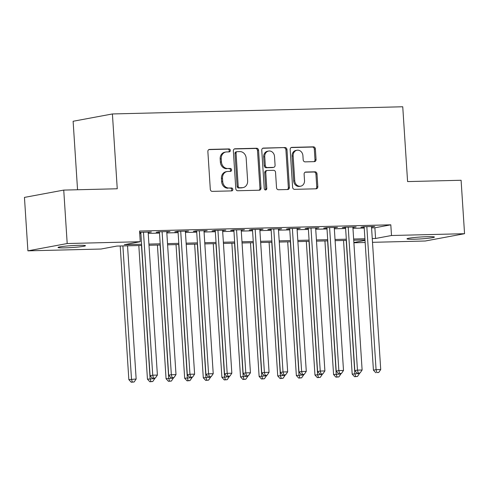 <?xml version="1.0" encoding="UTF-8"?>
<svg xmlns="http://www.w3.org/2000/svg" width="489" height="489" viewBox="0 0 489 489"><rect width="100%" height="100%" fill="white"/><g stroke="black" fill="none" stroke-linecap="round" stroke-linejoin="round"><path stroke-width="0.73" d="M230.343 150.367A1.473 1.278 79.5 0 0 228.968 148.931L209.555 149.414A2.109 1.822 79.5 0 0 207.868 151.553L210.307 189.322A2.109 1.822 79.5 0 0 212.269 191.376L231.682 190.899A1.473 1.278 79.5 0 0 231.493 187.959L228.98 188.02A6.742 5.831 79.5 0 1 222.697 181.45L222.495 178.302A6.742 5.831 79.5 0 1 227.11 171.529A6.742 5.831 79.5 0 1 227.905 171.443L230.417 171.382A1.473 1.278 79.5 0 0 230.227 168.448L227.715 168.509A6.742 5.831 79.5 0 1 221.438 161.938L221.236 158.791A6.742 5.831 79.5 0 1 225.845 152.018A6.742 5.831 79.5 0 1 226.645 151.932L229.158 151.871A1.473 1.278 79.5 0 0 230.343 150.367M228.681 151.883A1.473 1.278 79.5 0 0 227.905 149.133L208.846 149.603M231.205 190.906A1.473 1.278 79.5 0 0 230.429 188.155L228.98 188.02M229.946 171.394A1.473 1.278 79.5 0 0 229.17 168.644L227.715 168.509M413.914 239.219A13.741 0.947 -3.7 0 1 406.995 238.84A13.741 0.947 -3.7 0 1 427.508 236.688A13.741 0.947 -3.7 0 1 434.421 237.067A13.741 0.947 -3.7 0 1 413.914 239.219M64.951 247.856A13.741 0.947 -3.7 0 1 58.032 247.477A13.741 0.947 -3.7 0 1 78.54 245.325A13.741 0.947 -3.7 0 1 85.459 245.704A13.741 0.947 -3.7 0 1 64.951 247.856M314.372 161.633A2.109 1.822 79.5 0 0 316.059 159.493L315.374 148.894A2.109 1.822 79.5 0 0 313.412 146.841L291.854 147.378A2.109 1.822 79.5 0 0 290.166 149.518L292.605 187.287A2.109 1.822 79.5 0 0 294.567 189.341L316.126 188.809A2.109 1.822 79.5 0 0 317.819 186.664L316.988 173.864A2.109 1.822 79.5 0 0 315.026 171.81L305.802 172.042A2.109 1.822 79.5 0 0 304.109 174.182L304.519 180.533A5.636 4.872 79.5 0 1 300.668 186.193A5.636 4.872 79.5 0 1 294.745 180.771L293.137 155.905A5.636 4.872 79.5 0 1 296.994 150.245A5.636 4.872 79.5 0 1 302.911 155.667L303.18 159.811A2.109 1.822 79.5 0 0 305.142 161.865L314.372 161.633M141.657 245.46L116.883 246.071L100.954 249.035L27.904 250.845L24.45 197.403L63.741 190.093L117.25 188.772L112.409 113.955L402.747 106.767L407.588 181.584L461.096 180.264L464.55 233.699L425.259 241.01L372.496 242.318M63.741 190.093L67.195 243.534L140.245 241.725L124.316 244.689L141.584 244.262M371.567 227.868L374.88 227.782L390.809 224.824L139.554 231.04L140.245 241.725M390.809 224.824L391.5 235.509L464.55 233.699M258.559 150.3A2.109 1.822 79.5 0 0 256.597 148.246L235.044 148.784A2.109 1.822 79.5 0 0 233.351 150.924L235.79 188.693A2.109 1.822 79.5 0 0 237.752 190.747L259.311 190.215A2.109 1.822 79.5 0 0 261.004 188.069L258.559 150.3L257.501 150.502A2.109 1.822 79.5 0 0 255.533 148.448L234.329 148.968M263.449 148.081L285.008 147.544A2.109 1.822 79.5 0 1 286.97 149.597L289.409 187.366A2.109 1.822 79.5 0 1 287.721 189.512L278.492 189.738A2.109 1.822 79.5 0 1 276.529 187.684L275.539 172.366A2.109 1.822 79.5 0 0 273.577 170.313L267.459 170.465A2.109 1.822 79.5 0 0 265.765 172.611L266.798 188.558A1.473 1.278 79.5 0 1 264.243 188.62L261.756 150.221A2.109 1.822 79.5 0 1 263.449 148.081L262.954 148.173M148.167 232.495L151.401 231.988L139.64 232.373M166.78 232.037L170.007 231.529L158.839 231.804L156.187 232.299L159.445 232.214M185.392 231.572L188.62 231.065L177.452 231.346L174.799 231.835L178.057 231.755M204.005 231.114L207.232 230.606L196.065 230.881L193.412 231.376L196.67 231.297M222.611 230.655L225.845 230.148L214.677 230.423L212.024 230.918L215.276 230.832M241.224 230.191L244.457 229.683L233.29 229.958L230.631 230.453L233.889 230.374M259.836 229.732L263.064 229.225L251.902 229.5L249.243 229.995L252.501 229.916M278.449 229.274L281.676 228.766L270.509 229.041L267.856 229.537L271.114 229.451M297.061 228.809L300.289 228.302L289.121 228.577L286.468 229.072L289.726 228.993M315.674 228.351L318.901 227.843L307.734 228.118L305.081 228.614L308.339 228.534M334.28 227.892L337.514 227.385L326.346 227.66L323.694 228.155L326.945 228.07M352.893 227.428L356.126 226.92L344.959 227.196L342.3 227.691L345.558 227.611M139.72 233.601L140.893 233.577M148.228 233.394L159.5 233.112M166.841 232.935L178.112 232.654M185.447 232.471L196.725 232.196M204.06 232.012L215.337 231.731M222.672 231.554L233.95 231.273M241.285 231.089L252.562 230.814M259.897 230.631L271.169 230.35M278.504 230.172L289.781 229.891M297.116 229.708L308.394 229.433M315.729 229.249L327.007 228.968M334.342 228.791L345.619 228.51M352.954 228.326L364.226 228.051M139.665 232.709L140.832 232.678M371.506 226.969L374.733 226.462L363.565 226.737L360.913 227.232L364.171 227.153M112.409 113.955L73.118 121.266L77.549 189.75M27.904 250.845L67.195 243.534M365.161 242.501L353.889 242.776M364.996 239.934L353.718 240.215M346.383 240.392L335.112 240.674M327.777 240.857L316.499 241.132M309.164 241.315L297.887 241.597M290.552 241.774L279.274 242.055M271.939 242.238L260.661 242.513M253.326 242.697L242.055 242.978M234.714 243.155L223.442 243.436M216.107 243.62L204.83 243.895M197.495 244.078L186.217 244.359M178.882 244.537L167.605 244.818M160.27 245.001L148.992 245.276M353.871 242.507L365.032 240.435M372.257 238.553L375.57 238.473L391.5 235.509M148.919 244.084L160.196 243.803M167.531 243.62L178.803 243.345M186.138 243.161L197.415 242.88M204.75 242.703L216.028 242.422M223.363 242.238L234.641 241.963M241.976 241.78L253.253 241.499M260.588 241.315L271.86 241.04M279.201 240.857L290.472 240.576M297.807 240.399L309.085 240.117M316.42 239.934L327.697 239.659M335.032 239.476L346.31 239.194M353.645 239.017L364.922 238.736M374.88 227.782L375.57 238.473M148.742 232.483L148.717 232.055M167.354 232.018L167.324 231.597M185.967 231.56L185.936 231.132M204.579 231.101L204.549 230.674M223.186 230.637L223.161 230.209M241.798 230.178L241.774 229.751M260.411 229.72L260.386 229.292M279.023 229.255L278.993 228.828M297.636 228.797L297.605 228.369M316.249 228.339L316.218 227.911M334.855 227.874L334.831 227.446M353.468 227.416L353.443 226.988M372.08 226.957L372.056 226.529M225.845 152.018L224.781 152.213A6.742 5.831 79.5 0 0 220.172 158.986L221.236 158.791M226.658 168.705A6.742 5.831 79.5 0 1 220.374 162.134L220.172 158.986M227.11 171.529L226.046 171.725A6.742 5.831 79.5 0 0 221.431 178.503L222.495 178.302M227.917 188.216A6.742 5.831 79.5 0 1 221.639 181.651L221.431 178.503M258.962 190.221A2.109 1.822 79.5 0 0 259.94 188.265L257.501 150.502M237.238 151.669A1.473 1.278 79.5 0 0 236.059 153.167L238.198 186.321A1.473 1.278 79.5 0 0 239.573 187.758L242.226 187.69A6.742 5.831 79.5 0 0 243.021 187.611A6.742 5.831 79.5 0 0 247.636 180.832L246.169 158.173A6.742 5.831 79.5 0 0 239.891 151.602L237.238 151.669M236.181 151.865A1.473 1.278 79.5 0 0 234.995 153.369L236.059 153.167M243.021 187.611L241.963 187.807A6.742 5.831 79.5 0 1 241.163 187.892L238.51 187.959A1.473 1.278 79.5 0 1 237.141 186.517L234.995 153.369M262.74 148.265L285.008 147.544M287.367 189.518A2.109 1.822 79.5 0 0 288.351 187.562L285.906 149.799A2.109 1.822 79.5 0 0 283.944 147.745M267.208 170.49L266.144 170.692A2.109 1.822 79.5 0 0 264.702 172.806L265.735 188.754L266.798 188.558M265.234 190.001A1.473 1.278 79.5 0 0 265.735 188.754M274.512 156.474A5.636 4.872 79.5 0 0 268.595 151.052A5.636 4.872 79.5 0 0 264.738 156.718L265.307 165.478A2.109 1.822 79.5 0 0 267.269 167.531L273.388 167.379A2.109 1.822 79.5 0 0 275.081 165.233L274.512 156.474M268.595 151.052L267.532 151.248A5.636 4.872 79.5 0 0 263.675 156.914L264.738 156.718M273.638 167.354L272.575 167.55A2.109 1.822 79.5 0 1 272.324 167.574L266.205 167.727A2.109 1.822 79.5 0 1 264.243 165.673L263.675 156.914M296.994 150.245L295.931 150.441A5.636 4.872 79.5 0 0 292.08 156.107L293.137 155.905M300.668 186.193L299.604 186.388A5.636 4.872 79.5 0 1 293.687 180.967L292.08 156.107M315.778 188.815A2.109 1.822 79.5 0 0 316.756 186.859L315.931 174.06A2.109 1.822 79.5 0 0 313.962 172.006L305.093 172.226M314.017 161.645A2.109 1.822 79.5 0 0 314.995 159.689L314.311 149.09A2.109 1.822 79.5 0 0 312.349 147.042L291.144 147.562M120.202 245.991L128.845 379.635L136.15 379.024L127.537 245.808M122.886 245.924L131.498 379.14L132.274 382.031L131.217 382.233L134.139 381.988L132.274 382.031M136.15 379.024L134.139 381.988M131.217 382.233L128.845 379.635M140.808 232.251L150.08 375.686L152.733 375.191L143.485 232.183M153.515 378.083L155.374 378.034L153.515 378.083L152.733 375.191L157.391 375.075L148.143 232.067M150.08 375.686L152.452 378.278M155.374 378.034L157.391 375.075M138.815 245.533L147.452 379.177L154.762 378.565L154.738 378.156M141.492 245.466L150.111 378.682L150.887 381.573L149.83 381.768L152.751 381.524L150.887 381.573M154.762 378.565L152.751 381.524M149.83 381.768L147.452 379.177M157.421 245.068L166.064 378.712L173.375 378.107L173.344 377.697M160.105 245.001L168.723 378.217L169.5 381.114L168.436 381.31L171.364 381.065L169.5 381.114M173.375 378.107L171.364 381.065M168.436 381.31L166.064 378.712M176.034 244.61L184.677 378.254L191.988 377.642L191.957 377.233M178.717 244.543L187.33 377.759L188.112 380.65L187.049 380.852L189.97 380.607L188.112 380.65M191.988 377.642L189.97 380.607M187.049 380.852L184.677 378.254M194.646 244.152L203.29 377.795L210.594 377.184L210.57 376.774M197.33 244.084L205.942 377.3L206.725 380.191L205.661 380.387L208.583 380.142L206.725 380.191M210.594 377.184L208.583 380.142M205.661 380.387L203.29 377.795M159.414 231.792L168.693 375.222L171.346 374.727L162.097 231.725M172.128 377.624L173.986 377.575L172.128 377.624L171.346 374.727L175.997 374.617L166.749 231.609M168.693 375.222L171.064 377.82M173.986 377.575L175.997 374.617M178.027 231.328L187.305 374.763L189.958 374.268L180.71 231.26M190.741 377.16L192.599 377.117L190.741 377.16L189.958 374.268L194.61 374.152L185.362 231.144M187.305 374.763L189.677 377.361M192.599 377.117L194.61 374.152M196.639 230.869L205.918 374.305L208.571 373.81L199.323 230.802M209.347 376.701L211.211 376.652L209.347 376.701L208.571 373.81L213.222 373.694L203.974 230.686M205.918 374.305L208.29 376.897M211.211 376.652L213.222 373.694M215.252 230.405L224.524 373.84L227.183 373.345L217.935 230.343M227.96 376.243L229.824 376.194L227.96 376.243L227.183 373.345L231.835 373.235L222.587 230.227M224.524 373.84L226.896 376.438M229.824 376.194L231.835 373.235M213.259 243.687L221.902 377.331L229.207 376.726L229.182 376.316M215.942 243.62L224.555 376.836L225.337 379.733L224.274 379.929L227.196 379.684L225.337 379.733M229.207 376.726L227.196 379.684M224.274 379.929L221.902 377.331M233.864 229.946L243.137 373.382L245.79 372.887L236.548 229.879M246.572 375.778L248.43 375.735L246.572 375.778L245.79 372.887L250.447 372.771L241.199 229.763M243.137 373.382L245.509 375.98M248.43 375.735L250.447 372.771M231.872 243.229L240.515 376.872L247.819 376.261L247.795 375.852M234.555 243.161L243.167 376.377L243.944 379.268L242.886 379.47L245.808 379.226L243.944 379.268M247.819 376.261L245.808 379.226M242.886 379.47L240.515 376.872M252.477 229.488L261.749 372.918L264.402 372.429L255.154 229.42M265.185 375.32L267.043 375.271L265.185 375.32L264.402 372.429L269.06 372.312L259.812 229.304M261.749 372.918L264.121 375.515M267.043 375.271L269.06 372.312M250.484 242.77L259.121 376.414L266.432 375.803L266.407 375.393M253.161 242.703L261.78 375.919L262.556 378.81L261.493 379.006L264.421 378.761L262.556 378.81M266.432 375.803L264.421 378.761M261.493 379.006L259.121 376.414M271.083 229.023L280.362 372.459L283.015 371.964L273.767 228.962M283.797 374.861L285.655 374.812L283.797 374.861L283.015 371.964L287.666 371.854L278.418 228.846M280.362 372.459L282.734 375.057M285.655 374.812L287.666 371.854M269.091 242.306L277.734 375.949L285.044 375.344L285.014 374.935M271.774 242.238L280.393 375.454L281.169 378.352L280.105 378.547L283.027 378.303L281.169 378.352M285.044 375.344L283.027 378.303M280.105 378.547L277.734 375.949M289.696 228.565L298.975 372.001L301.627 371.506L292.379 228.497M302.404 374.397L304.268 374.354L302.404 374.397L301.627 371.506L306.279 371.389L297.031 228.381M298.975 372.001L301.346 374.598M304.268 374.354L306.279 371.389M287.703 241.847L296.346 375.491L303.657 374.88L303.626 374.47M290.387 241.78L298.999 374.996L299.781 377.887L298.718 378.089L301.64 377.844L299.781 377.887M303.657 374.88L301.64 377.844M298.718 378.089L296.346 375.491M308.308 228.106L317.581 371.536L320.24 371.047L310.992 228.039M321.016 373.938L322.881 373.889L321.016 373.938L320.24 371.047L324.892 370.931L315.643 227.923M317.581 371.536L319.959 374.134M322.881 373.889L324.892 370.931M306.316 241.383L314.959 375.026L322.263 374.421L322.239 374.012M308.999 241.321L317.612 374.537L318.394 377.429L317.33 377.624L320.252 377.38L318.394 377.429M322.263 374.421L320.252 377.38M317.33 377.624L314.959 375.026M326.921 227.642L336.194 371.078L338.853 370.583L329.604 227.581M339.629 373.48L341.493 373.431L339.629 373.48L338.853 370.583L343.504 370.466L334.256 227.464M336.194 371.078L338.565 373.675M341.493 373.431L343.504 370.466M324.928 240.924L333.571 374.568L340.876 373.957L340.851 373.547M327.612 240.857L336.224 374.073L337 376.97L335.943 377.166L338.865 376.921L337 376.97M340.876 373.957L338.865 376.921M335.943 377.166L333.571 374.568M345.534 227.183L354.806 370.619L357.459 370.124L348.211 227.116M358.241 373.015L360.1 372.973L358.241 373.015L357.459 370.124L362.117 370.008L352.869 227M354.806 370.619L357.178 373.211M360.1 372.973L362.117 370.008M343.541 240.466L352.178 374.109L359.488 373.498L359.464 373.089M346.218 240.399L354.837 373.614L355.613 376.506L354.556 376.707L357.477 376.463L355.613 376.506M359.488 373.498L357.477 376.463M354.556 376.707L352.178 374.109M364.14 226.725L373.419 370.155L376.072 369.666L366.823 226.658M376.854 372.557L378.712 372.508L376.854 372.557L376.072 369.666L380.723 369.55L371.481 226.541M373.419 370.155L375.79 372.752M378.712 372.508L380.723 369.55M227.905 149.133L228.968 148.931M230.429 188.155L231.493 187.959M229.17 168.644L230.227 168.448M220.374 162.134L221.438 161.938M221.639 181.651L222.697 181.45M209.066 149.506L209.555 149.414M259.94 188.265L261.004 188.069M234.549 148.876L235.044 148.784M255.533 148.448L256.597 148.246M237.141 186.517L238.198 186.321M238.51 187.959L239.573 187.758M241.163 187.892L242.226 187.69M285.906 149.799L286.97 149.597M288.351 187.562L289.409 187.366M264.702 172.806L265.765 172.611M264.243 165.673L265.307 165.478M266.205 167.727L267.269 167.531M272.324 167.574L273.388 167.379M293.687 180.967L294.745 180.771M305.307 172.134L305.802 172.042M313.962 172.006L315.026 171.81M315.931 174.06L316.988 173.864M316.756 186.859L317.819 186.664M291.365 147.47L291.854 147.378M312.349 147.042L313.412 146.841M314.311 149.09L315.374 148.894M314.995 159.689L316.059 159.493M236.004 151.883L237.067 151.688"/></g></svg>
